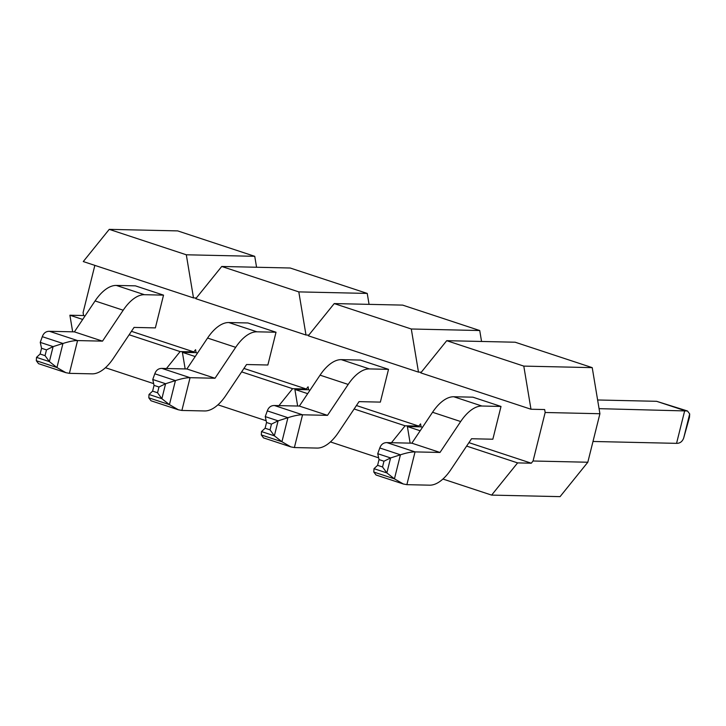 <?xml version="1.0" encoding="UTF-8"?>
<svg xmlns="http://www.w3.org/2000/svg" width="726" height="726" viewBox="0 0 726 726"><rect width="100%" height="100%" fill="white"/><g stroke="black" fill="none" stroke-linecap="round" stroke-linejoin="round"><path stroke-width="1.09" d="M40.121 354.016L41.554 348.271L46.482 349.896L53.107 346.62L49.377 361.602L45.048 355.649L40.121 354.016L36.518 357.364L49.377 361.602L56.946 367.528L65.857 372.674L69.397 373.345L92.129 373.854A42.907 21.19 -71.7 0 0 113.374 358.335L134.056 327.417L155.364 327.898L163.531 295.137L135.408 285.853L116.305 285.427A42.907 21.19 108.3 0 0 95.07 300.945L123.193 310.22A42.907 21.19 -71.7 0 1 144.429 294.702L163.531 295.137M69.397 373.345L77.564 340.576L102.511 341.138L123.193 310.22M41.554 348.271L40.257 342.382L42.299 336.673L62.944 343.48C69.224 341.483 74.097 340.521 77.564 340.576L49.441 331.301L74.388 331.864L95.07 300.945M40.257 342.382L53.107 346.62L62.944 343.48L56.946 367.528L36.309 360.722L36.518 357.364M36.309 360.722L38.523 363.662L65.857 372.674M49.441 331.301C46.019 331.256 43.633 333.043 42.299 336.673M102.511 341.138L74.388 331.864M152.614 391.123L154.048 385.379L158.976 387.003L165.601 383.727L161.871 398.71L157.542 392.757L152.614 391.123L149.011 394.472L161.871 398.71L169.439 404.636L178.351 409.782L181.89 410.453L204.623 410.961A42.907 21.19 -71.7 0 0 225.868 395.443L246.55 364.525L267.858 365.006L276.025 332.236L247.902 322.961L228.799 322.535A42.907 21.19 108.3 0 0 207.563 338.053L235.687 347.327A42.907 21.19 -71.7 0 1 256.922 331.809L276.025 332.236M181.89 410.453L190.058 377.683L215.005 378.246L235.687 347.327M154.048 385.379L152.75 379.489L154.801 373.781L175.438 380.587C181.718 378.591 186.591 377.629 190.058 377.683L161.934 368.409L186.881 368.971L207.563 338.053M152.75 379.489L165.601 383.727L175.438 380.587L169.439 404.636L148.803 397.83L149.011 394.472M148.803 397.83L151.017 400.77L178.351 409.782M161.934 368.409C158.513 368.363 156.126 370.151 154.801 373.781M215.005 378.246L186.881 368.971M265.108 428.231L266.542 422.487L271.47 424.111L278.094 420.835L274.364 435.818L270.036 429.856L265.108 428.231L261.505 431.571L274.364 435.818L281.933 441.744L290.845 446.889L294.384 447.552L317.117 448.069A42.907 21.19 -71.7 0 0 338.361 432.551L359.043 401.632L380.351 402.113L388.519 369.343L360.395 360.069L341.293 359.642A42.907 21.19 108.3 0 0 320.057 375.16L348.181 384.435A42.907 21.19 -71.7 0 1 369.416 368.917L388.519 369.343M294.384 447.552L302.551 414.791L327.499 415.354L348.181 384.435M266.542 422.487L265.244 416.597L267.295 410.889L287.932 417.695C294.212 415.699 299.085 414.727 302.551 414.791L274.428 405.516L299.375 406.07L320.057 375.16M265.244 416.597L278.094 420.835L287.932 417.695L281.933 441.744L261.296 434.938L261.505 431.571M261.296 434.938L263.511 437.878L290.845 446.889M274.428 405.516C271.007 405.471 268.62 407.259 267.295 410.889M327.499 415.354L299.375 406.07M501.013 406.451L492.845 439.221L471.537 438.74L450.855 469.658A42.907 21.19 -71.7 0 1 429.62 485.177L406.878 484.659L415.045 451.899L386.922 442.615L411.869 443.178L432.551 412.268L460.674 421.543A42.907 21.19 -71.7 0 1 481.91 406.025L501.013 406.451L472.889 397.176L453.786 396.75A42.907 21.19 108.3 0 0 432.551 412.268M599.059 408.656L687.477 410.989L689.691 413.929L689.482 417.287L683.701 437.978L689.691 413.929M597.616 399.981L656.603 401.306L684.727 410.58L676.559 443.35L592.988 441.472M377.602 465.339L373.999 468.678L386.858 472.925L382.529 466.963L377.602 465.339L379.036 459.594L377.738 453.705L379.789 447.987L400.425 454.803C406.705 452.806 411.578 451.835 415.045 451.899L439.992 452.452L460.674 421.543M687.477 410.989L656.603 401.306M676.559 443.35C679.981 443.395 682.367 441.599 683.701 437.978M379.036 459.594L383.963 461.219L390.588 457.943L377.738 453.705M406.878 484.659L403.338 483.997L394.436 478.851L400.425 454.803L390.588 457.943L386.858 472.925L394.436 478.851L373.79 472.045L373.999 468.678M373.79 472.045L376.004 474.985L403.338 483.997M386.922 442.615C383.5 442.579 381.123 444.366 379.789 447.987M439.992 452.452L411.869 443.178M197.49 353.108L196.074 352.636L195.584 349.687L193.806 351.892L180.121 351.584L129.137 334.768M193.806 351.892L131.442 331.319M84.996 316.001L83.581 315.529L83.091 312.579L94.852 265.38M82.691 319.449L69.896 315.22L83.581 315.529M193.497 297.914L186.31 254.781L109.245 229.362L83.272 261.56L193.497 297.914L196.319 297.978M166.463 368.509L180.121 351.584M69.896 315.22L72.664 331.818M105.442 367.719L153.259 383.491M186.31 254.781L254.744 256.314L256.568 267.25M254.744 256.314L177.679 230.895L109.245 229.362M309.984 390.216L308.568 389.744L308.078 386.795L306.299 389L292.614 388.691L241.631 371.875M306.299 389L243.936 368.427M195.185 356.548L182.389 352.328L196.074 352.636M305.991 335.022L298.803 291.888L221.739 266.469L195.766 298.667L305.991 335.022L308.813 335.085M278.956 405.616L292.614 388.691M182.389 352.328L185.157 368.926M217.936 404.827L265.752 420.599M298.803 291.888L367.238 293.422L369.062 304.357M367.238 293.422L290.173 268.003L221.739 266.469M422.478 427.315L421.062 426.852L420.572 423.893L418.793 426.098L405.108 425.799L354.125 408.983M418.793 426.098L356.43 405.535M307.679 393.655L294.883 389.435L308.568 389.744M418.485 372.129L411.297 328.996L334.232 303.577L308.26 335.775L418.485 372.129L421.307 372.193M391.45 442.724L405.108 425.799M294.883 389.435L297.651 406.034M330.43 441.925L378.246 457.707M411.297 328.996L479.732 330.53L481.556 341.465M479.732 330.53L402.667 305.111L334.232 303.577M530.978 409.237L523.791 366.104L446.726 340.685L420.753 372.883L530.978 409.237L544.663 409.546L545.162 412.495L533.065 461.001L531.287 463.206L517.602 462.898L466.618 446.091M531.287 463.206L468.932 442.642M420.173 430.763L407.377 426.543L421.062 426.852M533.065 461.001L587.815 462.235L560.064 496.638L491.629 495.105L517.602 462.898M407.377 426.543L410.145 443.141M442.924 479.033L491.629 495.105M523.791 366.104L592.225 367.637L599.912 413.729L545.162 412.495M592.225 367.637L515.161 342.218L446.726 340.685M587.815 462.235L599.912 413.729M144.429 294.702L116.305 285.427M46.482 349.896L45.048 355.649M256.922 331.809L228.799 322.535M158.976 387.003L157.542 392.757M369.416 368.917L341.293 359.642M271.47 424.111L270.036 429.856M481.91 406.025L453.786 396.75M383.963 461.219L382.529 466.963"/></g></svg>
